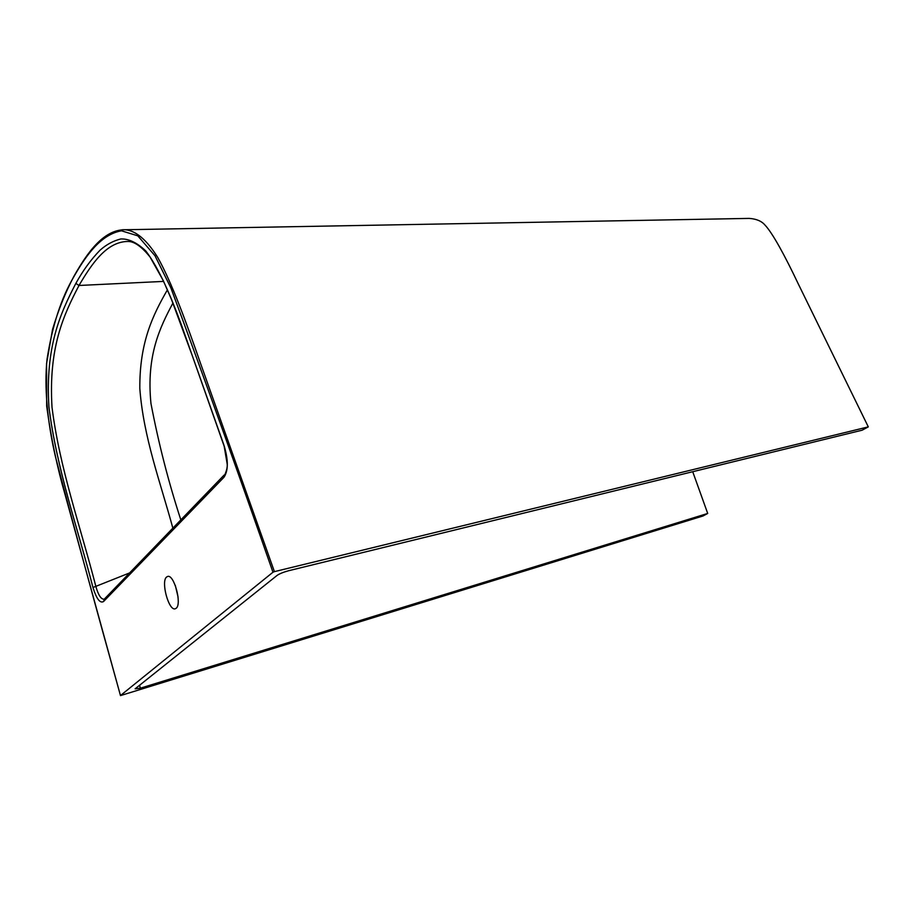 <?xml version="1.0" encoding="UTF-8"?>
<svg xmlns="http://www.w3.org/2000/svg" width="914" height="914" viewBox="0 0 914 914"><rect width="100%" height="100%" fill="white"/><g stroke="black" fill="none" stroke-linecap="round" stroke-linejoin="round"><path stroke-width="1.37" d="M176.185 608.267C182.183 604.04 173.98 573.832 167.582 576.471L166.542 577.065C160.715 581.635 168.839 611.34 175.26 608.781L176.185 608.267M172.929 303.071C160.053 327.246 146.16 355.352 150.959 403.462C158.556 443.324 168.507 482.124 180.835 519.883M692.721 471.715L707.71 513.451L703.026 515.976L120.477 695.6L65.168 494.931C57.182 467.511 51.024 437.886 46.671 406.09L46.568 363.589L52.544 329.428C58.416 309.88 65.5 292.252 73.794 276.519M122.59 229.711L125.218 229.734C135.98 230.694 146.811 239.925 157.734 257.428C172.163 283.271 186.376 322.813 200.931 364.492L274.417 571.638L868.3 426.872L862.131 430.197L288.618 570.736C283.5 572.118 279.684 573.661 277.148 575.374L135.123 688.813L140.276 688.208L139.614 685.226M274.417 571.638L272.966 572.233C237.514 470.71 203.502 375.951 170.907 287.956L154.969 255.714L137.774 235.823L121.471 230.808C101.203 234.384 86.35 254.766 73.817 276.816L74.034 276.085C87.15 252.995 103.431 229.448 125.218 229.734L749.206 218.4C756.392 218.903 761.648 221.119 764.961 225.038C772.444 232.887 784.623 255.109 798.322 284.003L868.3 426.872M224.01 445.347C228.42 459.982 228.409 470.619 223.964 477.279L103.51 601.572C100.003 603.514 96.496 598.819 92.965 587.508C77.302 526.658 56.554 468.494 48.922 406.787C45.243 346.475 60.267 313.422 75.851 283.397C82.957 270.533 91.034 259.462 100.072 250.173C106.401 244.552 113.313 240.828 120.797 238.965C128.691 238.634 137.043 242.656 145.852 251.007C158.887 268.19 170.598 295.565 181.223 324.356L224.01 445.347L227.186 463.969C227.495 466.677 226.798 470.036 225.118 474.035L223.964 477.279M272.966 572.233L120.477 695.543C97.661 613.957 75.976 534.313 55.434 456.612C47.345 422.039 44.112 386.645 47.06 359.156C52.327 325.51 61.249 298.055 73.817 276.816M707.71 513.451L140.276 688.208M175.339 585.543L178.047 596.933M223.907 445.495L192.1 355.158L171.466 299.438L163.206 280.461L150.067 257.04C141.51 246.426 134.061 241.239 127.709 241.467C106.527 241.73 91.663 263.94 78.992 285.476C63.5 315.136 48.408 347.606 52.018 407.324C59.696 468.402 80.295 526.041 95.856 586.411C98.312 595.117 101.066 599.378 104.116 599.196M92.965 587.508L129.605 572.918M172.86 528.143C160.293 481.964 143.475 437.315 139.819 388.507C139.465 341.985 153.186 314.565 167.422 289.818M224.136 475.052L104.562 598.853L103.51 601.572M163.64 281.398L78.992 285.476L75.851 283.397"/></g></svg>
